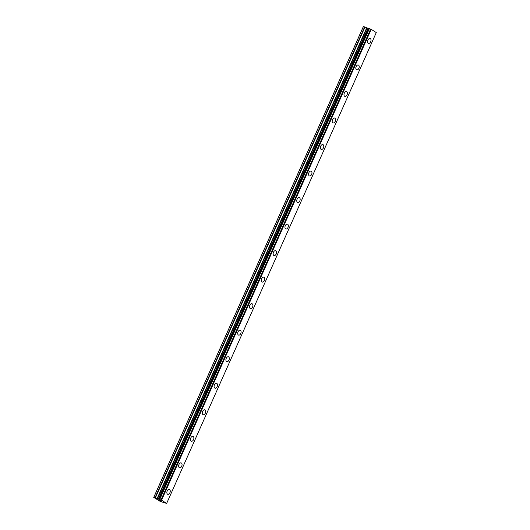 <?xml version="1.0" encoding="UTF-8"?>
<svg xmlns="http://www.w3.org/2000/svg" width="530" height="530" viewBox="0 0 530 530"><rect width="100%" height="100%" fill="white"/><g stroke="black" fill="none" stroke-linecap="round" stroke-linejoin="round"><path stroke-width="0.79" d="M370.139 38.478A2.557 1.583 -71.4 0 1 370.682 41.771A2.557 1.583 -71.4 0 1 368.502 43.328A2.557 1.583 -71.4 0 1 367.959 40.041A2.557 1.583 -71.4 0 1 370.139 38.478A2.557 1.583 -71.4 0 1 370.675 41.771A2.557 1.583 -71.4 0 1 368.502 43.334M358.326 65.005A2.557 1.583 -71.4 0 1 358.87 68.297A2.557 1.583 -71.4 0 1 356.697 69.854A2.557 1.583 -71.4 0 1 356.153 66.568A2.557 1.583 -71.4 0 1 358.326 65.005A2.557 1.583 -71.4 0 1 358.87 68.297A2.557 1.583 -71.4 0 1 356.697 69.854M346.514 91.531A2.557 1.583 -71.4 0 1 347.057 94.824A2.557 1.583 -71.4 0 1 344.884 96.38A2.557 1.583 -71.4 0 1 344.341 93.088A2.557 1.583 -71.4 0 1 346.514 91.531A2.557 1.583 -71.4 0 1 347.057 94.824A2.557 1.583 -71.4 0 1 344.884 96.38M334.708 118.057A2.557 1.583 -71.4 0 1 335.252 121.35A2.557 1.583 -71.4 0 1 333.072 122.907A2.557 1.583 -71.4 0 1 332.529 119.614A2.557 1.583 -71.4 0 1 334.708 118.057A2.557 1.583 -71.4 0 1 335.245 121.343A2.557 1.583 -71.4 0 1 333.072 122.907M322.896 144.584A2.557 1.583 -71.4 0 1 323.439 147.87A2.557 1.583 -71.4 0 1 321.266 149.434A2.557 1.583 -71.4 0 1 320.723 146.141A2.557 1.583 -71.4 0 1 322.896 144.584A2.557 1.583 -71.4 0 1 323.439 147.87A2.557 1.583 -71.4 0 1 321.266 149.434M311.09 171.11A2.557 1.583 -71.4 0 1 311.633 174.397A2.557 1.583 -71.4 0 1 309.454 175.96A2.557 1.583 -71.4 0 1 308.91 172.667A2.557 1.583 -71.4 0 1 311.09 171.11A2.557 1.583 -71.4 0 1 311.627 174.397A2.557 1.583 -71.4 0 1 309.454 175.96M299.278 197.63A2.557 1.583 -71.4 0 1 299.821 200.923A2.557 1.583 -71.4 0 1 297.648 202.486A2.557 1.583 -71.4 0 1 297.105 199.194A2.557 1.583 -71.4 0 1 299.278 197.63A2.557 1.583 -71.4 0 1 299.821 200.923A2.557 1.583 -71.4 0 1 297.641 202.48M287.465 224.157A2.557 1.583 -71.4 0 1 288.009 227.45A2.557 1.583 -71.4 0 1 285.836 229.006A2.557 1.583 -71.4 0 1 285.292 225.72A2.557 1.583 -71.4 0 1 287.465 224.157A2.557 1.583 -71.4 0 1 288.009 227.45A2.557 1.583 -71.4 0 1 285.836 229.006M275.66 250.683A2.557 1.583 -71.4 0 1 276.203 253.976A2.557 1.583 -71.4 0 1 274.023 255.533A2.557 1.583 -71.4 0 1 273.48 252.247A2.557 1.583 -71.4 0 1 275.66 250.683A2.557 1.583 -71.4 0 1 276.196 253.976A2.557 1.583 -71.4 0 1 274.023 255.533M263.847 277.21A2.557 1.583 -71.4 0 1 264.39 280.502A2.557 1.583 -71.4 0 1 262.217 282.059A2.557 1.583 -71.4 0 1 261.674 278.767A2.557 1.583 -71.4 0 1 263.847 277.21A2.557 1.583 -71.4 0 1 264.39 280.502A2.557 1.583 -71.4 0 1 262.217 282.059M252.035 303.736A2.557 1.583 -71.4 0 1 252.578 307.029A2.557 1.583 -71.4 0 1 250.405 308.586A2.557 1.583 -71.4 0 1 249.862 305.293A2.557 1.583 -71.4 0 1 252.035 303.736A2.557 1.583 -71.4 0 1 252.578 307.022A2.557 1.583 -71.4 0 1 250.405 308.586M240.766 333.549A2.557 1.583 -71.4 0 1 238.593 335.112A2.557 1.583 -71.4 0 1 238.049 331.82A2.557 1.583 -71.4 0 1 240.229 330.263A2.557 1.583 -71.4 0 1 240.766 333.549M240.229 330.263A2.557 1.583 -71.4 0 1 240.772 333.549A2.557 1.583 -71.4 0 1 238.593 335.112M228.417 356.783A2.557 1.583 -71.4 0 1 228.96 360.075A2.557 1.583 -71.4 0 1 226.787 361.639A2.557 1.583 -71.4 0 1 226.244 358.346A2.557 1.583 -71.4 0 1 228.417 356.783A2.557 1.583 -71.4 0 1 228.96 360.075A2.557 1.583 -71.4 0 1 226.787 361.639M217.148 386.602A2.557 1.583 -71.4 0 1 214.975 388.159A2.557 1.583 -71.4 0 1 214.431 384.873A2.557 1.583 -71.4 0 1 216.611 383.309A2.557 1.583 -71.4 0 1 217.148 386.602M216.611 383.309A2.557 1.583 -71.4 0 1 217.154 386.602A2.557 1.583 -71.4 0 1 214.975 388.159M204.799 409.836A2.557 1.583 -71.4 0 1 205.342 413.128A2.557 1.583 -71.4 0 1 203.162 414.685A2.557 1.583 -71.4 0 1 202.626 411.399A2.557 1.583 -71.4 0 1 204.799 409.836A2.557 1.583 -71.4 0 1 205.342 413.128A2.557 1.583 -71.4 0 1 203.169 414.685M192.986 436.362A2.557 1.583 -71.4 0 1 193.529 439.655A2.557 1.583 -71.4 0 1 191.356 441.212A2.557 1.583 -71.4 0 1 190.813 437.919A2.557 1.583 -71.4 0 1 192.986 436.362A2.557 1.583 -71.4 0 1 193.529 439.655A2.557 1.583 -71.4 0 1 191.356 441.212M181.174 462.889A2.557 1.583 -71.4 0 1 181.717 466.175A2.557 1.583 -71.4 0 1 179.544 467.738A2.557 1.583 -71.4 0 1 179.001 464.446A2.557 1.583 -71.4 0 1 181.18 462.889A2.557 1.583 -71.4 0 1 181.724 466.181A2.557 1.583 -71.4 0 1 179.544 467.738M169.368 489.415A2.557 1.583 -71.4 0 1 169.911 492.701A2.557 1.583 -71.4 0 1 167.738 494.265A2.557 1.583 -71.4 0 1 167.195 490.972A2.557 1.583 -71.4 0 1 169.368 489.415A2.557 1.583 -71.4 0 1 169.911 492.701A2.557 1.583 -71.4 0 1 167.738 494.265M160.298 500.287L160.921 500.651L160.298 500.287M159.616 500.055L159.026 499.856L159.616 500.048M159.026 499.856L159.556 500.194M158.874 499.783L160.934 500.658M160.994 500.804L161.769 501.234M160.915 500.903L160.067 500.519L160.921 500.896M160.067 500.519L160.63 500.876M159.848 500.399L161.683 501.181M157.072 498.657L161.59 500.174L166.659 503.401L160.418 501.532L153.72 497.405L157.072 498.657L366.7 27.832L364.633 26.904L363.341 26.579L153.72 497.405M368.423 28.342L366.7 27.832M368.257 28.295L158.629 499.121L368.257 28.295M368.535 28.209L158.887 499.035L368.535 28.209L371.219 29.349L376.28 32.568L166.659 503.401M161.59 500.174L371.219 29.349M158.543 499.154L368.171 28.328M158.338 499.108L367.959 28.282M153.819 497.325L363.441 26.5M161.08 499.936L370.708 29.11M161.001 499.903L370.622 29.077M159.788 499.353L369.417 28.527M159.649 499.286L369.277 28.461M158.675 499.127L368.304 28.302M157.45 498.809L367.071 27.984M155.383 497.882L365.011 27.05M155.012 497.73L364.633 26.904M158.861 499.028L368.489 28.203"/></g></svg>
